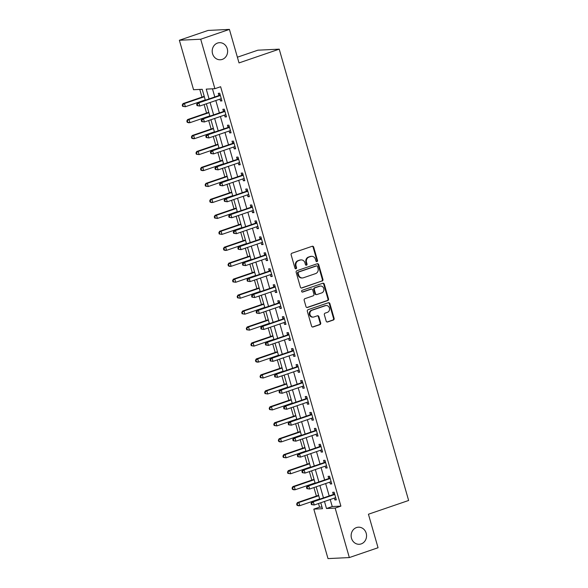 <?xml version="1.0" encoding="UTF-8"?>
<svg xmlns="http://www.w3.org/2000/svg" width="588" height="588" viewBox="0 0 588 588"><rect width="100%" height="100%" fill="white"/><g stroke="black" fill="none" stroke-linecap="round" stroke-linejoin="round"><path stroke-width="0.88" d="M316.969 261.609A0.919 0.831 87.2 0 0 317.505 260.462L313.691 247.144A1.308 1.183 87.2 0 0 312.199 246.276L291.913 253.222A1.308 1.183 87.2 0 0 291.148 254.861L294.963 268.179A0.919 0.831 87.2 0 0 296.007 268.782A0.919 0.831 87.2 0 0 296.543 267.636L296.043 265.916A4.197 3.785 87.2 0 1 298.506 260.668L300.196 260.087A4.197 3.785 87.2 0 1 301.144 259.911A4.197 3.785 87.2 0 1 304.951 262.865L305.444 264.593A0.919 0.831 87.2 0 0 306.488 265.195A0.919 0.831 87.2 0 0 307.024 264.049L306.532 262.329A4.197 3.785 87.2 0 1 308.987 257.081L310.677 256.5A4.197 3.785 87.2 0 1 311.625 256.324A4.197 3.785 87.2 0 1 315.433 259.279L315.925 260.999A0.919 0.831 87.2 0 0 316.969 261.609M316.469 261.609A0.919 0.831 87.2 0 0 316.932 260.491L313.11 247.173A1.308 1.183 87.2 0 0 312.213 246.276M295.507 268.782A0.919 0.831 87.2 0 0 295.962 267.665L295.47 265.938L296.043 265.916M305.988 265.195A0.919 0.831 87.2 0 0 306.444 264.078L305.951 262.351L306.532 262.329M356.497 527.568A8.548 7.71 87.2 0 0 351.256 537.189A8.548 7.71 87.2 0 0 359.253 544.275A8.548 7.71 87.2 0 0 361.186 543.907A8.548 7.71 87.2 0 0 366.427 534.279A8.548 7.71 87.2 0 0 358.43 527.193A8.548 7.71 87.2 0 0 356.497 527.568M217.567 43.056A8.548 7.71 87.2 0 0 212.327 52.685A8.548 7.71 87.2 0 0 220.324 59.77A8.548 7.71 87.2 0 0 222.257 59.403A8.548 7.71 87.2 0 0 227.497 49.774A8.548 7.71 87.2 0 0 219.5 42.689A8.548 7.71 87.2 0 0 217.567 43.056M326.171 321.107A1.308 1.183 87.2 0 0 327.656 321.974L333.352 320.026A1.308 1.183 87.2 0 0 334.116 318.387L329.875 303.599A1.308 1.183 87.2 0 0 328.391 302.732L308.105 309.678A1.308 1.183 87.2 0 0 307.333 311.317L311.574 326.105A1.308 1.183 87.2 0 0 313.059 326.972L319.938 324.62A1.308 1.183 87.2 0 0 320.703 322.981L318.887 316.653A1.308 1.183 87.2 0 0 317.402 315.785L313.992 316.947A3.506 3.16 87.2 0 1 309.92 314.198A3.506 3.16 87.2 0 1 312.074 310.243L325.429 305.672A3.506 3.16 87.2 0 1 329.5 308.428A3.506 3.16 87.2 0 1 327.347 312.382L325.12 313.139A1.308 1.183 87.2 0 0 324.356 314.778L326.171 321.107M205.33 100.203L202.206 89.31L193.555 89.729L179.369 40.263L208.079 30.436L229.416 29.4L239.022 62.916L279.219 49.157L408.631 500.476L368.433 514.228L378.047 547.737L349.338 557.564L328.001 558.6L313.816 509.127L322.467 508.708L320.761 502.747M229.416 29.4L200.706 39.227L214.892 88.692L206.241 89.119L209.056 98.931M330.228 499.513L332.242 506.547L340.893 506.128L220.632 86.73L214.892 88.692M340.893 506.128L335.153 508.091L349.338 557.564M322.173 281.057A1.308 1.183 87.2 0 0 322.944 279.418L318.703 264.629A1.308 1.183 87.2 0 0 317.211 263.762L296.925 270.7A1.308 1.183 87.2 0 0 296.161 272.34L300.394 287.128A1.308 1.183 87.2 0 0 301.887 287.995L321.599 281.086A1.308 1.183 87.2 0 0 322.364 279.447L318.123 264.659A1.308 1.183 87.2 0 0 317.226 263.755M324.289 284.114L328.53 298.902A1.308 1.183 87.2 0 1 327.759 300.541L307.473 307.487A1.308 1.183 87.2 0 1 305.988 306.62L304.172 300.292A1.308 1.183 87.2 0 1 304.937 298.653L313.169 295.837A1.308 1.183 87.2 0 0 313.933 294.198L312.728 289.994A1.308 1.183 87.2 0 0 311.243 289.127L302.68 292.06A0.919 0.831 87.2 0 1 301.615 291.339A0.919 0.831 87.2 0 1 302.173 290.303L322.805 283.247A1.308 1.183 87.2 0 1 324.289 284.114L323.709 284.144L327.95 298.932L328.53 298.902M212.459 88.817L214.796 96.961M215.825 100.541L219.375 112.925M220.404 116.498L223.954 128.882M224.976 132.462L228.526 144.839M229.555 148.419L233.105 160.796M234.127 164.375L237.677 176.76M238.706 180.332L242.256 192.717M243.278 196.296L246.835 208.674M247.857 212.253L251.407 224.631M252.436 228.21L255.986 240.595M257.007 244.167L260.558 256.552M261.587 260.131L265.137 272.509M266.158 276.088L269.716 288.465M270.737 292.045L274.287 304.43M275.316 308.002L278.866 320.386M279.888 323.966L283.438 336.343M284.467 339.923L288.017 352.3M289.039 355.88L292.596 368.264M293.618 371.837L297.168 384.221M298.197 387.801L301.747 400.178M302.769 403.758L306.319 416.142M307.348 419.714L310.898 432.099M311.919 435.671L315.477 448.056M316.498 451.635L320.048 464.013M321.077 467.592L324.627 479.977M325.649 483.549L329.199 495.934M219.949 99.129L220.478 100.974L221.926 100.908L219.728 93.249L218.288 93.316L218.883 95.396M224.528 115.086L225.057 116.938L226.498 116.865L224.3 109.206L222.859 109.28L223.455 111.352M229.099 131.043L229.636 132.895L231.077 132.822L228.879 125.163L227.438 125.237L228.034 127.309M233.679 147.007L234.208 148.852L235.648 148.786L233.458 141.127L232.01 141.194L232.605 143.274M238.258 162.964L238.787 164.816L240.227 164.743L238.03 157.084L236.589 157.15L237.184 159.23M242.829 178.921L243.359 180.773L244.806 180.7L242.609 173.041L241.168 173.115L241.764 175.187M247.408 194.885L247.938 196.73L249.378 196.664L247.18 188.998L245.74 189.071L246.335 191.144M251.98 210.842L252.517 212.687L253.957 212.621L251.76 204.962L250.319 205.028L250.914 207.108M256.559 226.799L257.088 228.651L258.529 228.578L256.331 220.919L254.891 220.985L255.486 223.065M261.138 242.756L261.667 244.608L263.108 244.534L260.91 236.876L259.47 236.949L260.065 239.022M265.71 258.72L266.239 260.565L267.687 260.499L265.489 252.833L264.049 252.906L264.644 254.979M270.289 274.677L270.818 276.522L272.259 276.456L270.061 268.797L268.62 268.863L269.216 270.943M274.861 290.634L275.397 292.486L276.838 292.412L274.64 284.754L273.2 284.82L273.795 286.9M279.44 306.591L279.969 308.443L281.409 308.369L279.212 300.711L277.771 300.784L278.367 302.857M284.019 322.555L284.548 324.4L285.988 324.333L283.791 316.667L282.35 316.741L282.946 318.814M288.59 338.512L289.12 340.356L290.568 340.29L288.37 332.632L286.929 332.698L287.525 334.778M293.169 354.468L293.699 356.321L295.139 356.247L292.942 348.588L291.501 348.655L292.096 350.735M297.741 370.425L298.278 372.277L299.718 372.204L297.521 364.545L296.08 364.619L296.675 366.691M302.32 386.389L302.849 388.234L304.29 388.168L302.092 380.502L300.652 380.576L301.247 382.648M306.899 402.346L307.428 404.191L308.869 404.125L306.671 396.466L305.231 396.532L305.826 398.613M311.471 418.303L312 420.155L313.448 420.082L311.25 412.423L309.81 412.489L310.405 414.569M316.05 434.26L316.579 436.112L318.02 436.039L315.822 428.38L314.382 428.454L314.977 430.526M320.622 450.224L321.158 452.069L322.599 452.003L320.401 444.337L318.961 444.41L319.556 446.49M325.201 466.181L325.73 468.026L327.171 467.96L324.973 460.301L323.532 460.367L324.128 462.447M329.78 482.138L330.309 483.99L331.75 483.917L329.552 476.258L328.111 476.324L328.707 478.404M334.351 498.095L334.881 499.947L336.329 499.874L334.131 492.215L332.69 492.288L333.286 494.361M199.773 89.427L201.978 97.116M204.109 104.546L206.557 113.08M208.689 120.511L211.136 129.037M213.26 136.467L215.708 144.993M217.839 152.424L220.287 160.95M222.418 168.381L224.859 176.914M226.99 184.345L229.438 192.871M231.569 200.302L234.017 208.828M236.141 216.259L238.588 224.785M240.72 232.216L243.167 240.749M245.299 248.18L247.739 256.706M249.871 264.137L252.318 272.663M254.45 280.094L256.897 288.62M259.021 296.051L261.469 304.584M263.6 312.015L266.048 320.541M268.179 327.972L270.62 336.498M272.751 343.929L275.199 352.455M277.33 359.893L279.778 368.419M281.902 375.85L284.349 384.376M286.481 391.806L288.928 400.332M291.06 407.763L293.5 416.289M295.632 423.728L298.079 432.254M300.211 439.684L302.651 448.21M304.782 455.641L307.23 464.167M309.361 471.598L311.809 480.124M313.941 487.562L316.381 496.088M318.512 503.519L319.556 507.165L321.989 507.047M279.219 49.157L257.882 50.193L237.39 57.205M179.369 40.263L200.706 39.227M319.556 507.165L313.816 509.127M319.732 499.175L316.182 486.79M315.153 483.211L311.603 470.834M310.582 467.254L307.032 454.877M306.003 451.297L302.452 438.913M301.431 435.34L297.881 422.956M296.852 419.376L293.302 406.999M292.273 403.419L288.723 391.042M287.701 387.463L284.151 375.078M283.122 371.506L279.572 359.121M278.55 355.542L275 343.164M273.971 339.585L270.421 327.207M269.392 323.628L265.842 311.243M264.82 307.671L261.27 295.286M260.241 291.707L256.691 279.329M255.67 275.75L252.12 263.365M251.091 259.793L247.541 247.408M246.512 243.836L242.962 231.451M241.94 227.872L238.39 215.495M237.361 211.915L233.811 199.53M232.789 195.958L229.239 183.574M228.21 179.994L224.66 167.617M223.638 164.037L220.081 151.66M219.059 148.08L215.509 135.696M214.48 132.124L210.93 119.739M209.909 116.159L206.359 103.782M324.488 501.476L326.502 508.51L335.153 508.091M210.085 102.503L213.635 114.888M214.657 118.467L218.207 130.845M219.236 134.424L222.786 146.802M223.815 150.381L227.365 162.766M228.387 166.338L231.937 178.723M232.966 182.302L236.516 194.679M237.537 198.259L241.087 210.636M242.116 214.216L245.666 226.601M246.695 230.173L250.245 242.557M251.267 246.137L254.817 258.514M255.846 262.094L259.396 274.478M260.418 278.05L263.968 290.435M264.997 294.007L268.547 306.392M269.576 309.972L273.126 322.349M274.148 325.928L277.698 338.313M278.727 341.885L282.277 354.27M283.298 357.849L286.848 370.227M287.877 373.806L291.428 386.184M292.457 389.763L296.007 402.148M297.028 405.72L300.578 418.105M301.607 421.684L305.157 434.062M306.179 437.641L309.729 450.018M310.758 453.598L314.308 465.983M315.33 469.555L318.887 481.94M319.909 485.519L323.459 497.896M332.242 506.547L326.502 508.51M220.478 100.974L221.816 100.526M225.057 116.938L226.387 116.483M229.636 132.895L230.966 132.44M234.208 148.852L235.538 148.397M238.787 164.816L240.117 164.361M243.359 180.773L244.696 180.318M247.938 196.73L249.268 196.274M252.517 212.687L253.847 212.231M257.088 228.651L258.419 228.195M261.667 244.608L262.998 244.152M266.239 260.565L267.569 260.109M270.818 276.522L272.148 276.066M275.397 292.486L276.728 292.03M279.969 308.443L281.299 307.987M284.548 324.4L285.878 323.944M289.12 340.356L290.45 339.901M293.699 356.321L295.029 355.865M298.278 372.277L299.608 371.822M302.849 388.234L304.18 387.779M307.428 404.191L308.759 403.735M312 420.155L313.331 419.7M316.579 436.112L317.91 435.657M321.158 452.069L322.489 451.613M325.73 468.026L327.06 467.57M330.309 483.99L331.639 483.534M334.881 499.947L336.211 499.491M311.625 256.324L311.045 256.346A4.197 3.785 87.2 0 0 310.104 256.53L310.677 256.5M305.951 262.351A4.197 3.785 87.2 0 1 308.413 257.11L310.104 256.53M301.144 259.911L300.564 259.94A4.197 3.785 87.2 0 0 299.615 260.116L300.196 260.087M295.47 265.938A4.197 3.785 87.2 0 1 297.925 260.697L299.615 260.116M301.299 288.032A1.308 1.183 87.2 0 0 301.306 288.024L321.599 281.086M317.52 266.548A0.919 0.831 87.2 0 0 316.476 265.938L298.667 272.031A0.919 0.831 87.2 0 0 298.131 273.185L298.653 275A4.197 3.785 87.2 0 0 302.46 277.955A4.197 3.785 87.2 0 0 303.408 277.771L315.58 273.611A4.197 3.785 87.2 0 0 318.042 268.363L317.52 266.548M316.315 265.945A0.919 0.831 87.2 0 0 315.903 265.967L316.476 265.938M302.46 277.955L301.887 277.984A4.197 3.785 87.2 0 1 298.072 275.03L297.557 273.207A0.919 0.831 87.2 0 1 298.094 272.06L315.903 265.967M307.473 307.487L306.899 307.509A1.308 1.183 87.2 0 0 306.899 307.509L327.185 300.571A1.308 1.183 87.2 0 0 327.95 298.932M311.537 289.075L310.964 289.098A1.308 1.183 87.2 0 0 310.67 289.156L302.188 292.06M321.702 292.912A3.506 3.16 87.2 0 0 320.57 286.055A3.506 3.16 87.2 0 0 319.784 286.209L315.08 287.819A1.308 1.183 87.2 0 0 314.308 289.458L315.513 293.655A1.308 1.183 87.2 0 0 316.998 294.522L321.702 292.912M320.57 286.055L319.997 286.084A3.506 3.16 87.2 0 0 319.203 286.238L319.784 286.209M316.704 294.581L316.124 294.61A1.308 1.183 87.2 0 1 314.933 293.684L313.735 289.487A1.308 1.183 87.2 0 1 314.499 287.848L319.203 286.238M323.709 284.144A1.308 1.183 87.2 0 0 322.812 283.247M326.215 305.525L325.642 305.554A3.506 3.16 87.2 0 0 324.848 305.701L325.429 305.672M313.198 317.101L312.625 317.13A3.506 3.16 87.2 0 1 311.493 310.273L324.848 305.701M313.059 326.972L312.485 327.001A1.308 1.183 87.2 0 0 312.485 327.001L319.358 324.649A1.308 1.183 87.2 0 0 320.129 323.01L318.314 316.682A1.308 1.183 87.2 0 0 317.41 315.778M327.656 321.974L327.082 322.004A1.308 1.183 87.2 0 0 327.082 322.004L332.771 320.056A1.308 1.183 87.2 0 0 333.543 318.417L329.302 303.629A1.308 1.183 87.2 0 0 328.398 302.732M204.212 96.307A1.338 1.205 -92.8 0 1 203.933 96.447L183.037 103.598L184.478 103.532L185.389 106.722L205.249 99.923M204.337 96.733L184.478 103.532L182.251 105.046L182.618 106.325L183.191 106.296L182.824 105.017M183.191 106.296L185.389 106.722L182.618 106.325M182.251 105.046L183.037 103.598M219.794 95.675L218.354 95.748L197.45 102.9L198.891 102.826L219.794 95.675A1.338 1.205 87.2 0 0 220.191 95.44L220.324 95.322M197.245 104.319L198.891 102.826L199.81 106.024L197.031 105.627L197.612 105.597L197.245 104.319L196.664 104.348L197.031 105.627M221.331 98.828L221.161 98.813A1.338 1.205 87.2 0 0 220.706 98.872L199.81 106.024L197.612 105.597M218.354 95.748A1.338 1.205 87.2 0 0 218.751 95.506L220.037 94.345M221.389 99.041L220.463 98.953M197.45 102.9L196.664 104.348M208.791 112.264A1.338 1.205 -92.8 0 1 208.512 112.411L187.609 119.562L189.057 119.489L189.968 122.679L209.828 115.887M208.909 112.69L189.057 119.489L186.83 121.003L187.19 122.282L187.77 122.253L187.403 120.981M187.77 122.253L189.968 122.679L188.528 122.752L187.19 122.282M186.83 121.003L187.609 119.562M213.363 128.228A1.338 1.205 -92.8 0 1 213.084 128.368L192.188 135.519L193.628 135.446L194.547 138.643L214.399 131.844M213.488 128.654L193.628 135.446L191.401 136.967L191.769 138.239L192.342 138.217L191.982 136.938M192.342 138.217L194.547 138.643L193.107 138.709L191.769 138.239M191.401 136.967L192.188 135.519M217.942 144.185A1.338 1.205 -92.8 0 1 217.663 144.325L196.767 151.476L198.207 151.41L199.119 154.6L218.979 147.801M218.067 144.611L198.207 151.41L195.98 152.924L196.348 154.203L196.921 154.174L196.554 152.895M196.921 154.174L199.119 154.6L196.348 154.203M195.98 152.924L196.767 151.476M224.366 111.639L222.925 111.705L202.029 118.857L203.47 118.791L224.366 111.639A1.338 1.205 87.2 0 0 224.77 111.397L224.895 111.286M201.816 120.275L203.47 118.791L204.381 121.981L201.611 121.584L202.184 121.554L201.816 120.275L201.243 120.305L201.611 121.584M225.902 114.792L225.741 114.778A1.338 1.205 87.2 0 0 225.285 114.829L204.381 121.981L202.184 121.554M222.925 111.705A1.338 1.205 87.2 0 0 223.33 111.47L224.616 110.301M225.961 114.998L225.035 114.91M202.029 118.857L201.243 120.305M228.945 127.596L227.505 127.669L206.601 134.821L208.042 134.748L228.945 127.596A1.338 1.205 87.2 0 0 229.349 127.353L229.474 127.243M206.395 136.24L208.042 134.748L208.96 137.937L206.182 137.541L206.763 137.511L206.395 136.24L205.815 136.262L206.182 137.541M230.481 130.749L230.312 130.734A1.338 1.205 87.2 0 0 229.857 130.786L208.96 137.937L206.763 137.511M227.505 127.669A1.338 1.205 87.2 0 0 227.909 127.427L229.195 126.258M230.54 130.955L229.614 130.874M206.601 134.821L205.815 136.262M233.524 143.553L232.076 143.626L211.18 150.778L212.621 150.704L233.524 143.553A1.338 1.205 87.2 0 0 233.921 143.318L234.053 143.2M210.974 152.196L212.621 150.704L213.54 153.902L210.761 153.497L211.335 153.475L210.974 152.196L210.394 152.226L210.761 153.497M235.053 146.706L234.891 146.691A1.338 1.205 87.2 0 0 234.436 146.743L213.54 153.902L211.335 153.475M232.076 143.626A1.338 1.205 87.2 0 0 232.481 143.384L233.767 142.222M235.119 146.919L234.186 146.831M211.18 150.778L210.394 152.226M222.521 160.142A1.338 1.205 -92.8 0 1 222.242 160.281L201.339 167.433L202.779 167.367L203.698 170.557L223.558 163.758M222.639 160.568L202.779 167.367L200.552 168.881L200.92 170.16L201.5 170.13L201.133 168.852M201.5 170.13L203.698 170.557L202.257 170.63L200.92 170.16M200.552 168.881L201.339 167.433M238.096 159.517L236.655 159.583L215.759 166.735L217.2 166.669L238.096 159.517A1.338 1.205 87.2 0 0 238.5 159.274L238.625 159.157M215.546 168.153L217.2 166.669L218.111 169.858L215.333 169.462L215.914 169.432L215.546 168.153L214.973 168.183L215.333 169.462M239.632 162.663L239.47 162.648A1.338 1.205 87.2 0 0 239.015 162.707L218.111 169.858L215.914 169.432M236.655 159.583A1.338 1.205 87.2 0 0 237.06 159.348L238.346 158.179M239.691 162.876L238.765 162.788M215.759 166.735L214.973 168.183M227.093 176.099A1.338 1.205 -92.8 0 1 226.814 176.246L205.918 183.397L207.358 183.324L208.27 186.514L228.129 179.722M227.218 176.525L207.358 183.324L205.131 184.838L205.499 186.117L206.072 186.087L205.704 184.816M206.072 186.087L208.27 186.514L205.499 186.117M205.131 184.838L205.918 183.397M242.675 175.474L241.234 175.54L220.331 182.692L221.772 182.625L242.675 175.474A1.338 1.205 87.2 0 0 243.072 175.231L243.204 175.121M220.125 184.11L221.772 182.625L222.69 185.815L219.912 185.418L220.493 185.389L220.125 184.11L219.544 184.14L219.912 185.418M244.211 178.627L244.042 178.612A1.338 1.205 87.2 0 0 243.586 178.664L222.69 185.815L220.493 185.389M241.234 175.54A1.338 1.205 87.2 0 0 241.631 175.305L242.917 174.136M244.27 178.833L243.344 178.752M220.331 182.692L219.544 184.14M231.672 192.063A1.338 1.205 -92.8 0 1 231.393 192.202L210.489 199.354L211.937 199.281L212.849 202.478L232.708 195.679M231.79 192.489L211.937 199.281L209.71 200.802L210.07 202.074L210.651 202.051L210.284 200.773M210.651 202.051L212.849 202.478L211.408 202.544L210.07 202.074M209.71 200.802L210.489 199.354M247.247 191.431L245.806 191.504L224.91 198.656L226.351 198.582L247.247 191.431A1.338 1.205 87.2 0 0 247.651 191.188L247.776 191.078M224.697 200.074L226.351 198.582L227.262 201.772L224.491 201.375L225.064 201.346L224.697 200.074L224.124 200.096L224.491 201.375M248.783 194.584L248.621 194.569A1.338 1.205 87.2 0 0 248.165 194.621L227.262 201.772L225.064 201.346M245.806 191.504A1.338 1.205 87.2 0 0 246.21 191.262L247.497 190.093M248.842 194.797L247.916 194.709M224.91 198.656L224.124 200.096M236.244 208.02A1.338 1.205 -92.8 0 1 235.964 208.159L215.068 215.311L216.509 215.245L217.428 218.435L237.28 211.636M236.369 208.446L216.509 215.245L214.282 216.759L214.649 218.038L215.223 218.008L214.863 216.729M215.223 218.008L217.428 218.435L214.649 218.038M214.282 216.759L215.068 215.311M251.826 207.388L250.385 207.461L229.482 214.613L230.922 214.539L251.826 207.388A1.338 1.205 87.2 0 0 252.23 207.152L252.355 207.035M229.276 216.031L230.922 214.539L231.841 217.736L229.063 217.332L229.643 217.31L229.276 216.031L228.695 216.061L229.063 217.332M253.362 210.541L253.193 210.526A1.338 1.205 87.2 0 0 252.737 210.585L231.841 217.736L229.643 217.31M250.385 207.461A1.338 1.205 87.2 0 0 250.789 207.219L252.076 206.057M253.421 210.754L252.495 210.666M229.482 214.613L228.695 216.061M240.823 223.977A1.338 1.205 -92.8 0 1 240.543 224.116L219.647 231.268L221.088 231.202L221.999 234.391L241.859 227.6M240.948 224.403L221.088 231.202L218.861 232.716L219.228 233.995L219.802 233.965L219.434 232.686M219.802 233.965L221.999 234.391L219.228 233.995M218.861 232.716L219.647 231.268M256.405 223.352L254.957 223.418L234.061 230.569L235.501 230.503L256.405 223.352A1.338 1.205 87.2 0 0 256.802 223.109L256.934 222.992M233.848 231.988L235.501 230.503L236.42 233.693L233.642 233.296L234.215 233.267L233.848 231.988L233.274 232.017L233.642 233.296M257.934 226.498L257.772 226.483A1.338 1.205 87.2 0 0 257.316 226.542L236.42 233.693L234.215 233.267M254.957 223.418A1.338 1.205 87.2 0 0 255.361 223.183L256.647 222.014M258 226.711L257.066 226.623M234.061 230.569L233.274 232.017M245.402 239.933A1.338 1.205 -92.8 0 1 245.123 240.08L224.219 247.232L225.66 247.158L226.578 250.348L246.438 243.557M245.519 240.367L225.66 247.158L223.433 248.68L223.8 249.951L224.381 249.922L224.013 248.65M224.381 249.922L226.578 250.348L225.138 250.422L223.8 249.951M223.433 248.68L224.219 247.232M260.976 239.309L259.536 239.375L238.64 246.526L240.08 246.46L260.976 239.309A1.338 1.205 87.2 0 0 261.381 239.066L261.506 238.956M238.427 247.945L240.08 246.46L240.992 249.65L238.214 249.253L238.794 249.224L238.427 247.945L237.853 247.974L238.214 249.253M262.513 242.462L262.351 242.447A1.338 1.205 87.2 0 0 261.895 242.499L240.992 249.65L238.794 249.224M259.536 239.375A1.338 1.205 87.2 0 0 259.94 239.14L261.226 237.971M262.571 242.668L261.645 242.587M238.64 246.526L237.853 247.974M249.974 255.898A1.338 1.205 -92.8 0 1 249.694 256.037L228.798 263.189L230.239 263.115L231.15 266.313L251.01 259.514M250.098 256.324L230.239 263.115L228.012 264.637L228.379 265.908L228.952 265.886L228.585 264.607M228.952 265.886L231.15 266.313L229.71 266.379L228.379 265.908M228.012 264.637L228.798 263.189M265.555 255.266L264.115 255.339L243.211 262.491L244.652 262.417L265.555 255.266A1.338 1.205 87.2 0 0 265.952 255.03L266.085 254.913M243.006 263.909L244.652 262.417L245.571 265.607L242.793 265.21L243.366 265.181L243.006 263.909L242.425 263.939L242.793 265.21M267.092 258.419L266.923 258.404A1.338 1.205 87.2 0 0 266.467 258.455L245.571 265.607L243.366 265.181M264.115 255.339A1.338 1.205 87.2 0 0 264.512 255.096L265.798 253.928M267.15 258.632L266.224 258.544M243.211 262.491L242.425 263.939M254.553 271.854A1.338 1.205 -92.8 0 1 254.273 271.994L233.37 279.146L234.818 279.079L235.729 282.269L255.589 275.471M254.67 272.281L234.818 279.079L232.591 280.594L232.951 281.873L233.532 281.843L233.164 280.564M233.532 281.843L235.729 282.269L232.951 281.873M232.591 280.594L233.37 279.146M270.127 271.222L268.687 271.296L247.791 278.447L249.231 278.374L270.127 271.222A1.338 1.205 87.2 0 0 270.531 270.987L270.656 270.87M247.577 279.866L249.231 278.374L250.143 281.571L247.372 281.167L247.945 281.145L247.577 279.866L247.004 279.895L247.372 281.167M271.663 274.375L271.502 274.361A1.338 1.205 87.2 0 0 271.046 274.42L250.143 281.571L247.945 281.145M268.687 271.296A1.338 1.205 87.2 0 0 269.091 271.053L270.377 269.892M271.722 274.589L270.796 274.5M247.791 278.447L247.004 279.895M259.124 287.811A1.338 1.205 -92.8 0 1 258.845 287.951L237.949 295.103L239.389 295.036L240.308 298.226L260.161 291.435M259.249 288.238L239.389 295.036L237.162 296.55L237.53 297.829L238.103 297.8L237.743 296.521M238.103 297.8L240.308 298.226L237.53 297.829M237.162 296.55L237.949 295.103M274.706 287.187L273.266 287.253L252.362 294.404L253.803 294.338L274.706 287.187A1.338 1.205 87.2 0 0 275.111 286.944L275.235 286.826M252.156 295.823L253.803 294.338L254.722 297.528L251.943 297.131L252.524 297.102L252.156 295.823L251.576 295.852L251.943 297.131M276.242 290.332L276.073 290.318A1.338 1.205 87.2 0 0 275.618 290.376L254.722 297.528L252.524 297.102M273.266 287.253A1.338 1.205 87.2 0 0 273.67 287.017L274.956 285.849M276.301 290.546L275.375 290.457M252.362 294.404L251.576 295.852M263.703 303.768A1.338 1.205 -92.8 0 1 263.424 303.915L242.528 311.067L243.969 310.993L244.88 314.183L264.74 307.392M263.828 304.202L243.969 310.993L241.741 312.515L242.109 313.786L242.682 313.757L242.315 312.485M242.682 313.757L244.88 314.183L242.109 313.786M241.741 312.515L242.528 311.067M279.285 303.143L277.837 303.21L256.941 310.361L258.382 310.295L279.285 303.143A1.338 1.205 87.2 0 0 279.682 302.901L279.815 302.791M256.728 311.78L258.382 310.295L259.301 313.485L256.522 313.088L257.096 313.059L256.728 311.78L256.155 311.809L256.522 313.088M280.814 306.297L280.652 306.282A1.338 1.205 87.2 0 0 280.197 306.333L259.301 313.485L257.096 313.059M277.837 303.21A1.338 1.205 87.2 0 0 278.242 302.974L279.528 301.806M280.88 306.502L279.947 306.421M256.941 310.361L256.155 311.809M268.275 319.732A1.338 1.205 -92.8 0 1 268.003 319.872L247.1 327.024L248.54 326.95L249.459 330.147L269.319 323.349M268.4 320.159L248.54 326.95L246.313 328.471L246.681 329.75L247.261 329.721L246.894 328.442M247.261 329.721L249.459 330.147L246.681 329.75M246.313 328.471L247.1 327.024M283.857 319.1L282.416 319.174L261.52 326.325L262.961 326.252L283.857 319.1A1.338 1.205 87.2 0 0 284.261 318.865L284.386 318.747M261.307 327.744L262.961 326.252L263.872 329.442L261.094 329.045L261.675 329.015L261.307 327.744L260.734 327.773L261.094 329.045M285.393 322.253L285.231 322.239A1.338 1.205 87.2 0 0 284.776 322.29L263.872 329.442L261.675 329.015M282.416 319.174A1.338 1.205 87.2 0 0 282.821 318.931L284.107 317.763M285.452 322.467L284.526 322.378M261.52 326.325L260.734 327.773M272.854 335.689A1.338 1.205 -92.8 0 1 272.575 335.829L251.679 342.98L253.119 342.914L254.031 346.104L273.89 339.305M272.979 336.115L253.119 342.914L250.892 344.428L251.26 345.707L251.833 345.678L251.466 344.399M251.833 345.678L254.031 346.104L251.26 345.707M250.892 344.428L251.679 342.98M288.436 335.057L286.995 335.131L266.092 342.282L267.533 342.209L288.436 335.057A1.338 1.205 87.2 0 0 288.833 334.822L288.965 334.704M265.886 343.701L267.533 342.209L268.451 345.406L265.673 345.009L266.246 344.98L265.886 343.701L265.306 343.73L265.673 345.009M289.972 338.21L289.803 338.196A1.338 1.205 87.2 0 0 289.347 338.254L268.451 345.406L266.246 344.98M286.995 335.131A1.338 1.205 87.2 0 0 287.392 334.888L288.679 333.727M290.031 338.423L289.105 338.335M266.092 342.282L265.306 343.73M277.433 351.646A1.338 1.205 -92.8 0 1 277.154 351.786L256.25 358.937L257.698 358.871L258.61 362.061L278.469 355.27M277.551 352.072L257.698 358.871L255.471 360.385L255.831 361.664L256.412 361.635L256.045 360.363M256.412 361.635L258.61 362.061L257.169 362.135L255.831 361.664M255.471 360.385L256.25 358.937M293.008 351.021L291.567 351.087L270.671 358.239L272.112 358.173L293.008 351.021A1.338 1.205 87.2 0 0 293.412 350.779L293.537 350.661M270.458 359.658L272.112 358.173L273.023 361.363L270.252 360.966L270.825 360.936L270.458 359.658L269.885 359.687L270.252 360.966M294.544 354.174L294.382 354.152A1.338 1.205 87.2 0 0 293.926 354.211L273.023 361.363L270.825 360.936M291.567 351.087A1.338 1.205 87.2 0 0 291.971 350.852L293.258 349.684M294.603 354.38L293.677 354.292M270.671 358.239L269.885 359.687M282.005 367.61A1.338 1.205 -92.8 0 1 281.726 367.75L260.829 374.901L262.27 374.828L263.189 378.018L283.041 371.226M282.13 368.037L262.27 374.828L260.043 376.349L260.411 377.621L260.984 377.592L260.624 376.32M260.984 377.592L263.189 378.018L260.411 377.621M260.043 376.349L260.829 374.901M297.587 366.978L296.146 367.044L275.243 374.196L276.683 374.13L297.587 366.978A1.338 1.205 87.2 0 0 297.991 366.736L298.116 366.625M275.037 375.622L276.683 374.13L277.602 377.32L274.824 376.923L275.404 376.893L275.037 375.622L274.456 375.644L274.824 376.923M299.123 370.131L298.954 370.117A1.338 1.205 87.2 0 0 298.498 370.168L277.602 377.32L275.404 376.893M296.146 367.044A1.338 1.205 87.2 0 0 296.55 366.809L297.837 365.64M299.182 370.337L298.256 370.256M275.243 374.196L274.456 375.644M286.584 383.567A1.338 1.205 -92.8 0 1 286.305 383.707L265.409 390.858L266.849 390.785L267.76 393.982L287.62 387.183M286.709 383.993L266.849 390.785L264.622 392.306L264.99 393.585L265.563 393.556L265.195 392.277M265.563 393.556L267.76 393.982L264.99 393.585M264.622 392.306L265.409 390.858M302.166 382.935L300.718 383.009L279.822 390.16L281.262 390.087L302.166 382.935A1.338 1.205 87.2 0 0 302.563 382.7L302.688 382.582M279.609 391.579L281.262 390.087L282.181 393.276L279.403 392.88L279.976 392.85L279.609 391.579L279.035 391.608L279.403 392.88M303.695 386.088L303.533 386.073A1.338 1.205 87.2 0 0 303.077 386.125L282.181 393.276L279.976 392.85M300.718 383.009A1.338 1.205 87.2 0 0 301.122 382.766L302.408 381.597M303.753 386.301L302.827 386.213M279.822 390.16L279.035 391.608M291.156 399.524A1.338 1.205 -92.8 0 1 290.884 399.664L269.98 406.815L271.421 406.749L272.34 409.939L292.199 403.14M291.281 399.95L271.421 406.749L269.194 408.263L269.561 409.542L270.142 409.513L269.774 408.234M270.142 409.513L272.34 409.939L269.561 409.542M269.194 408.263L269.98 406.815M306.738 398.892L305.297 398.965L284.401 406.117L285.841 406.043L306.738 398.892A1.338 1.205 87.2 0 0 307.142 398.657L307.267 398.539M284.188 407.535L285.841 406.043L286.753 409.241L283.975 408.844L284.555 408.814L284.188 407.535L283.614 407.565L283.975 408.844M308.274 402.045L308.112 402.03A1.338 1.205 87.2 0 0 307.656 402.089L286.753 409.241L284.555 408.814M305.297 398.965A1.338 1.205 87.2 0 0 305.701 398.723L306.987 397.561M308.332 402.258L307.406 402.17M284.401 406.117L283.614 407.565M295.735 415.481A1.338 1.205 -92.8 0 1 295.455 415.62L274.559 422.772L276 422.706L276.911 425.896L296.771 419.104M295.86 415.907L276 422.706L273.773 424.22L274.14 425.499L274.714 425.469L274.346 424.198M274.714 425.469L276.911 425.896L274.14 425.499M273.773 424.22L274.559 422.772M311.317 414.856L309.876 414.922L288.973 422.074L290.413 422.008L311.317 414.856A1.338 1.205 87.2 0 0 311.714 414.613L311.846 414.496M288.767 423.492L290.413 422.008L291.332 425.197L288.554 424.801L289.127 424.771L288.767 423.492L288.186 423.522L288.554 424.801M312.845 418.009L312.684 417.987A1.338 1.205 87.2 0 0 312.228 418.046L291.332 425.197L289.127 424.771M309.876 414.922A1.338 1.205 87.2 0 0 310.273 414.687L311.559 413.518M312.912 418.215L311.985 418.127M288.973 422.074L288.186 423.522M300.314 431.445A1.338 1.205 -92.8 0 1 300.034 431.585L279.131 438.736L280.579 438.663L281.49 441.853L301.35 435.061M300.431 431.871L280.579 438.663L278.344 440.184L278.712 441.456L279.293 441.426L278.925 440.155M279.293 441.426L281.49 441.853L280.05 441.926L278.712 441.456M278.344 440.184L279.131 438.736M315.888 430.813L314.448 430.879L293.552 438.031L294.992 437.964L315.888 430.813A1.338 1.205 87.2 0 0 316.293 430.57L316.418 430.46M293.339 439.456L294.992 437.964L295.904 441.154L293.133 440.757L293.706 440.728L293.339 439.456L292.765 439.479L293.133 440.757M317.424 433.966L317.263 433.951A1.338 1.205 87.2 0 0 316.807 434.003L295.904 441.154L293.706 440.728M314.448 430.879A1.338 1.205 87.2 0 0 314.852 430.644L316.138 429.475M317.483 434.172L316.557 434.091M293.552 438.031L292.765 439.479M304.885 447.402A1.338 1.205 -92.8 0 1 304.606 447.541L283.71 454.693L285.151 454.62L286.069 457.817L305.922 451.018M305.01 447.828L285.151 454.62L282.924 456.141L283.291 457.42L283.864 457.39L283.504 456.112M283.864 457.39L286.069 457.817L283.291 457.42M282.924 456.141L283.71 454.693M320.467 446.77L319.027 446.843L298.123 453.995L299.564 453.921L320.467 446.77A1.338 1.205 87.2 0 0 320.872 446.535L320.997 446.417M297.918 455.413L299.564 453.921L300.483 457.111L297.704 456.714L298.285 456.692L297.918 455.413L297.337 455.443L297.704 456.714M322.004 449.923L321.834 449.908A1.338 1.205 87.2 0 0 321.379 449.96L300.483 457.111L298.285 456.692M319.027 446.843A1.338 1.205 87.2 0 0 319.431 446.601L320.717 445.439M322.062 450.136L321.136 450.048M298.123 453.995L297.337 455.443M309.464 463.359A1.338 1.205 -92.8 0 1 309.185 463.498L288.289 470.65L289.73 470.584L290.641 473.774L310.501 466.975M309.589 463.785L289.73 470.584L287.503 472.098L287.863 473.377L288.443 473.347L288.076 472.068M288.443 473.347L290.641 473.774L287.863 473.377M287.503 472.098L288.289 470.65M325.046 462.727L323.598 462.8L302.702 469.952L304.143 469.878L325.046 462.727A1.338 1.205 87.2 0 0 325.443 462.491L325.568 462.374M302.489 471.37L304.143 469.878L305.062 473.075L302.283 472.678L302.857 472.649L302.489 471.37L301.916 471.4L302.283 472.678M326.575 465.88L326.413 465.865A1.338 1.205 87.2 0 0 325.958 465.924L305.062 473.075L302.857 472.649M323.598 462.8A1.338 1.205 87.2 0 0 324.003 462.558L325.289 461.396M326.634 466.093L325.708 466.005M302.702 469.952L301.916 471.4M314.036 479.316A1.338 1.205 -92.8 0 1 313.764 479.455L292.861 486.607L294.301 486.541L295.22 489.73L315.08 482.939M314.161 479.742L294.301 486.541L292.074 488.055L292.442 489.334L293.022 489.304L292.655 488.033M293.022 489.304L295.22 489.73L293.779 489.804L292.442 489.334M292.074 488.055L292.861 486.607M329.618 478.691L328.178 478.757L307.281 485.909L308.722 485.842L329.618 478.691A1.338 1.205 87.2 0 0 330.022 478.448L330.147 478.338M307.068 487.327L308.722 485.842L309.633 489.032L306.855 488.635L307.436 488.606L307.068 487.327L306.495 487.356L306.855 488.635M331.154 481.844L330.993 481.829A1.338 1.205 87.2 0 0 330.537 481.881L309.633 489.032L307.436 488.606M328.178 478.757A1.338 1.205 87.2 0 0 328.582 478.522L329.868 477.353M331.213 482.05L330.287 481.962M307.281 485.909L306.495 487.356M318.615 495.28A1.338 1.205 -92.8 0 1 318.336 495.419L297.44 502.571L298.88 502.497L299.792 505.687L319.651 498.896M318.74 495.706L298.88 502.497L296.653 504.019L297.021 505.29L297.594 505.268L297.227 503.99M297.594 505.268L299.792 505.687L298.351 505.761L297.021 505.29M296.653 504.019L297.44 502.571M334.197 494.648L332.757 494.714L311.853 501.865L313.294 501.799L334.197 494.648A1.338 1.205 87.2 0 0 334.594 494.405L334.726 494.295M311.647 503.291L313.294 501.799L314.212 504.989L311.434 504.592L312.007 504.563L311.647 503.291L311.067 503.313L311.434 504.592M335.726 497.801L335.564 497.786A1.338 1.205 87.2 0 0 335.109 497.838L314.212 504.989L312.007 504.563M332.757 494.714A1.338 1.205 87.2 0 0 333.153 494.479L334.44 493.31M335.792 498.007L334.866 497.926M311.853 501.865L311.067 503.313M316.932 260.491L317.505 260.462M295.962 267.665L296.543 267.636M306.444 264.078L307.024 264.049M308.413 257.11L308.987 257.081M297.925 260.697L298.506 260.668M313.11 247.173L313.691 247.144M301.306 288.024L301.887 287.995M318.123 264.659L318.703 264.629M322.364 279.447L322.944 279.418M298.094 272.06L298.667 272.031M297.557 273.207L298.131 273.185M298.072 275.03L298.653 275M327.185 300.571L327.759 300.541M310.67 289.156L311.243 289.127M302.261 292.082L302.68 292.06M314.499 287.848L315.08 287.819M313.735 289.487L314.308 289.458M314.933 293.684L315.513 293.655M311.493 310.273L312.074 310.243M318.314 316.682L318.887 316.653M320.129 323.01L320.703 322.981M319.358 324.649L319.938 324.62M329.302 303.629L329.875 303.599M333.543 318.417L334.116 318.387M332.771 320.056L333.352 320.026M220.191 95.44L218.751 95.506M224.77 111.397L223.33 111.47M229.349 127.353L227.909 127.427M233.921 143.318L232.481 143.384M238.5 159.274L237.06 159.348M243.072 175.231L241.631 175.305M247.651 191.188L246.21 191.262M252.23 207.152L250.789 207.219M256.802 223.109L255.361 223.183M261.381 239.066L259.94 239.14M265.952 255.03L264.512 255.096M270.531 270.987L269.091 271.053M275.111 286.944L273.67 287.017M279.682 302.901L278.242 302.974M284.261 318.865L282.821 318.931M288.833 334.822L287.392 334.888M293.412 350.779L291.971 350.852M297.991 366.736L296.55 366.809M302.563 382.7L301.122 382.766M307.142 398.657L305.701 398.723M311.714 414.613L310.273 414.687M316.293 430.57L314.852 430.644M320.872 446.535L319.431 446.601M325.443 462.491L324.003 462.558M330.022 478.448L328.582 478.522M334.594 494.405L333.153 494.479M316.109 265.93L316.682 265.901"/></g></svg>
